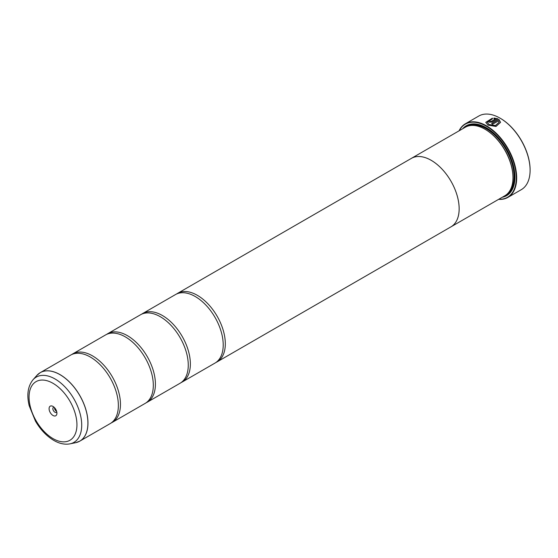 <?xml version="1.0" encoding="UTF-8"?>
<svg xmlns="http://www.w3.org/2000/svg" width="558" height="558" viewBox="0 0 558 558"><rect width="100%" height="100%" fill="white"/><g stroke="black" fill="none" stroke-linecap="round" stroke-linejoin="round"><path stroke-width="0.84" d="M75.623 442.71A39.534 22.822 -120 0 0 86.692 412.899A39.534 22.822 -120 0 0 59.964 374.648A39.534 22.822 -120 0 0 36.807 375.471L32.999 379.775A37.679 21.755 60 0 1 55.068 378.987A37.679 21.755 60 0 1 80.547 415.445A37.679 21.755 60 0 1 70.001 443.854L75.623 442.71L79.787 441.148L110.17 423.606A39.541 22.829 -120 0 0 117.696 398.112A39.541 22.829 -120 0 0 96.464 361.347A39.541 22.829 -120 0 0 90.396 357.071A39.541 22.829 -120 0 0 70.622 355.111L40.246 372.653A39.541 22.829 60 0 1 60.013 374.613A39.541 22.829 60 0 1 85.848 409.46A39.541 22.829 60 0 1 79.787 441.148A39.541 22.829 60 0 1 77.834 442.069M111.188 422.95A39.541 22.829 -120 0 0 112.27 422.392L145.122 403.427A39.541 22.829 -120 0 0 152.648 377.933A39.541 22.829 -120 0 0 131.416 341.161A39.541 22.829 -120 0 0 125.348 336.892A39.541 22.829 -120 0 0 105.581 334.933L72.721 353.898A39.541 22.829 -120 0 0 71.703 354.553M146.14 402.771A39.541 22.829 -120 0 0 147.221 402.213L180.074 383.248A39.541 22.829 -120 0 0 187.6 357.748A39.541 22.829 -120 0 0 166.368 320.983A39.541 22.829 -120 0 0 160.299 316.714A39.541 22.829 -120 0 0 140.532 314.754L107.673 333.719A39.541 22.829 -120 0 0 106.655 334.375M181.092 382.593A39.541 22.829 -120 0 0 182.173 382.035L215.025 363.063A39.541 22.829 -120 0 0 222.551 337.569A39.541 22.829 -120 0 0 201.326 300.804A39.541 22.829 -120 0 0 195.258 296.528A39.541 22.829 -120 0 0 175.484 294.575L142.625 313.54A39.541 22.829 -120 0 0 141.606 314.196M487.239 122.244L489.01 124.594L495.455 125.592L499.089 122.237L495.455 125.515L489.01 124.511L487.239 122.244L492.421 118.896L492.421 118.143L485.76 122.342L487.964 125.118L496.02 126.464L500.568 122.335L498.894 119.37L491.591 123.59A42.513 24.545 60 0 1 492.637 124.239L498.615 120.786L499.089 122.237M485.76 122.383L492.421 118.226M491.661 123.632L498.894 119.37M498.894 119.454L500.568 122.348M490.022 121.079L490.022 121.637L491.068 121.602L495.476 119.056L491.068 121.518L490.022 121.56L490.022 121.002A42.513 24.545 -120 0 0 488.975 120.521L488.32 121.372L488.975 122.16L492.114 122.083L497.848 118.77L493.9 118.038L493.9 118.812L495.476 118.973M490.022 121.56L490.022 121.002M459.06 130.837A42.513 24.545 60 0 1 465.365 123.785A42.513 24.545 60 0 1 486.618 125.892A42.513 24.545 60 0 1 514.392 163.355A42.513 24.545 60 0 1 507.871 197.413L521.298 189.664A42.513 24.545 -120 0 0 530.1 170.204A42.513 24.545 -120 0 0 500.045 118.143L500.393 118.345A42.017 24.259 60 0 1 530.1 169.806A42.017 24.259 60 0 1 530.1 170.002M500.393 118.345L500.045 118.143A42.513 24.545 -120 0 0 500.038 118.143A42.513 24.545 -120 0 0 478.785 116.036L465.365 123.785M52.996 406.433A5.538 3.195 -120 0 0 49.083 408.693A5.538 3.195 -120 0 0 52.996 415.473A5.538 3.195 -120 0 0 56.916 413.213A5.538 3.195 -120 0 0 52.996 406.433L52.996 406.433M54.098 407.249A2.867 1.653 -120 0 0 53.449 407.375A2.867 1.653 -120 0 0 53.01 409.677A2.867 1.653 -120 0 0 54.886 412.202A2.867 1.653 -120 0 0 56.316 412.341A2.867 1.653 -120 0 0 56.756 411.846M54.468 407.612A2.867 1.653 -120 0 0 56.491 411.274A2.867 1.653 -120 0 0 56.623 411.344M498.824 199.234A42.213 24.371 -120 0 0 515.578 170.225A42.213 24.371 -120 0 0 486.409 126.254A42.213 24.371 -120 0 0 459.262 130.718M507.871 197.413A42.513 24.545 60 0 1 498.615 199.352M512.983 177.479A39.067 22.557 -120 0 0 512.983 177.277A39.067 22.557 -120 0 0 485.362 129.435A39.067 22.557 -120 0 0 485.362 129.428L485.014 129.233A39.562 22.836 -120 0 0 465.233 127.273L411.406 158.346A39.562 22.836 60 0 1 431.188 160.306A39.562 22.836 60 0 1 457.03 195.167A39.562 22.836 60 0 1 450.962 226.869A39.562 22.836 60 0 1 450.418 227.169M216.051 362.414A39.541 22.829 -120 0 0 217.125 361.856A39.541 22.829 -120 0 0 223.186 330.169A39.541 22.829 -120 0 0 197.351 295.322A39.541 22.829 -120 0 0 177.577 293.362L411.413 158.36A39.541 22.829 60 0 1 431.188 160.32A39.541 22.829 60 0 1 457.016 195.167A39.541 22.829 60 0 1 450.955 226.855L504.788 195.788A39.562 22.836 -120 0 0 512.983 177.681A39.562 22.836 -120 0 0 485.014 129.233L485.362 129.435M502.214 197.274A40.35 23.296 -120 0 0 514.943 177.193A40.35 23.296 -120 0 0 486.409 127.775L486.409 127.775A40.35 23.296 -120 0 0 462.652 128.758M486.583 127.88A39.855 23.011 -120 0 0 464.556 127.663M112.27 422.392A39.541 22.829 -120 0 0 118.331 390.705A39.541 22.829 -120 0 0 92.495 355.858A39.541 22.829 -120 0 0 72.721 353.898M147.221 402.213A39.541 22.829 -120 0 0 153.283 370.526A39.541 22.829 -120 0 0 127.447 335.679A39.541 22.829 -120 0 0 107.673 333.719M182.173 382.035A39.541 22.829 -120 0 0 188.234 350.347A39.541 22.829 -120 0 0 162.399 315.5A39.541 22.829 -120 0 0 142.625 313.54M177.577 293.362A39.541 22.829 -120 0 0 176.558 294.017M410.869 158.674A39.562 22.836 60 0 1 411.406 158.346M504.111 196.179A39.855 23.011 -120 0 0 514.943 176.991M493.9 118.115L497.848 118.854M488.327 121.407L488.975 120.521M488.975 120.605A42.513 24.545 60 0 1 489.952 121.044M508.519 192.608A39.067 22.557 -120 0 0 511.114 160.711A39.067 22.557 -120 0 0 486.409 128.828A39.067 22.557 -120 0 0 469.85 125.634M505.646 195.251A39.562 22.836 -120 0 0 512.83 163.878A39.562 22.836 -120 0 0 486.757 128.221A39.562 22.836 -120 0 0 466.125 126.799M52.996 438.595A33.864 19.551 -120 0 0 76.941 424.771A33.864 19.551 -120 0 0 52.996 383.304A33.864 19.551 -120 0 0 29.058 397.129A33.864 19.551 -120 0 0 52.996 438.595M38.467 373.881A39.541 22.829 60 0 1 40.246 372.653L36.807 375.471M530.1 169.806L530.1 170.204M512.983 177.277L512.983 177.681M70.001 443.854C64.763 444.796 59.371 443.645 53.819 440.408C46.6 436.105 40.49 429.688 35.475 421.15L29.19 405.722C26.582 394.911 27.851 386.262 32.999 379.775M217.125 361.856L450.955 226.855"/></g></svg>
